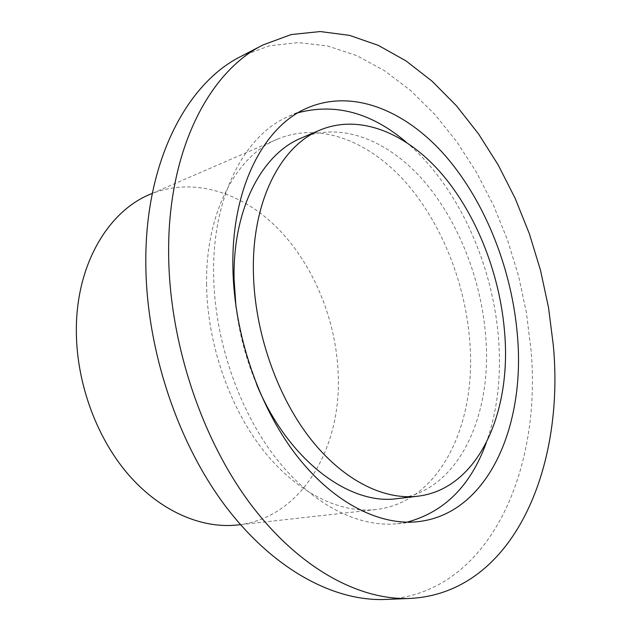 <?xml version="1.0" encoding="UTF-8"?>
<svg xmlns="http://www.w3.org/2000/svg" width="631" height="631" viewBox="0 0 631 631"><rect width="100%" height="100%" fill="white"/><g stroke="black" fill="none" stroke-linecap="round" stroke-linejoin="round"><path stroke-width="0.47" stroke-dasharray="3.15 2.37" d="M301.555 137.929C341.868 121.286 388.767 140.776 423.74 180.876C458.705 221.41 481.65 280.361 485.807 337.79C492.117 416.76 457.996 491.541 397.498 498.6M256.643 384.516C246.169 359.607 239.291 333.736 236.002 306.918M406.971 522.176L396.899 523.754C357.99 527.634 311.698 504.524 274.942 456.868C238.329 409.148 214.508 339.076 213.625 274.864C212.182 196.225 244.931 134.876 288.541 116.396L298.069 112.76M406.143 142.101C457.893 185.751 493.379 264.657 498.679 340.764C501.322 377.882 497.157 411.964 486.185 443.017M241.121 56.317L269.279 45.842L298.424 42.569L327.765 46.008L356.61 55.575L384.382 70.625L410.615 90.485L434.925 114.495L457.002 142.038L476.594 172.515L493.497 205.351L507.545 240.025L518.564 276.007L526.428 312.787L531.002 349.858C541.966 470.434 489.356 593.921 385.596 599.45M206.589 284.81C205.351 212.765 236.144 156.062 277.277 139.214C319.72 121.373 368.961 141.092 405.512 182.146C442.039 223.658 465.836 284.226 469.929 343.367C476.2 424.821 439.831 502.45 375.792 509.548C339.588 513.602 296.736 492.85 262.875 449.793C229.14 406.672 207.315 343.232 206.589 284.81M149.752 194.458C192.384 176.435 241.492 192.005 277.427 228.036C313.347 264.436 335.881 319.128 338.169 372.96C342.002 447.182 302.052 517.964 237.666 524.96M307.116 108.067L288.541 116.396M417.154 521.75L396.899 523.754M277.277 139.214L152.339 193.346M375.792 509.548L240.466 524.653"/><path stroke-width="0.95" d="M253.425 273.286C251.509 201.699 280.74 145.8 320.209 129.986C360.372 113.422 407.184 133.527 442.181 174.345C477.17 215.605 500.265 275.361 504.705 333.523C511.386 413.471 477.896 489.175 417.627 496.226C383.143 500.312 341.923 479.702 309.04 436.936C276.291 394.115 254.703 331.125 253.425 273.286M236.002 306.918L234.101 279.596C232.492 209.121 261.936 153.822 301.555 137.929L320.209 129.986M417.627 496.226L397.498 498.6C349.748 505.762 288.272 460.701 256.643 384.516M298.069 112.76C335.384 102.916 371.407 112.697 406.143 142.101M486.185 443.017C470.655 485.791 444.248 512.175 406.971 522.176M517.507 336.591C525.355 427.219 487.384 514.659 417.154 521.75C378.387 525.623 332.048 502.071 295.063 453.531C258.229 404.936 234.069 333.602 232.91 268.364C231.135 188.464 263.663 126.46 307.116 108.067C353.179 88.111 406.727 111.017 446.456 157.064C486.185 203.655 512.309 270.92 517.507 336.591M168.635 252.96C167.799 150.217 209.2 71.555 263.064 44.927L291.136 34.571L320.209 31.55L349.479 35.352L378.269 45.353L405.993 60.892L432.196 81.281L456.489 105.85L478.582 133.969L498.214 165.014L515.188 198.434L529.33 233.667L540.491 270.218L548.52 307.549L553.3 345.165C564.926 467.437 513.697 592.824 410.3 598.433C358.976 600.641 297.706 567.837 248.898 501.85C200.279 435.847 168.982 339.723 168.635 252.96M410.3 598.433L385.596 599.45C334.099 601.658 273.01 569.533 224.628 505.021C176.443 440.477 145.745 346.506 145.808 261.431C145.445 160.716 187.084 83.079 241.121 56.317L263.064 44.927M240.466 524.653L237.666 524.96C201.257 529.023 159.414 510.984 127.288 473.297C95.297 435.54 75.641 379.838 76.359 327.797C76.935 263.679 108.414 211.559 149.752 194.458L152.339 193.346"/></g></svg>
